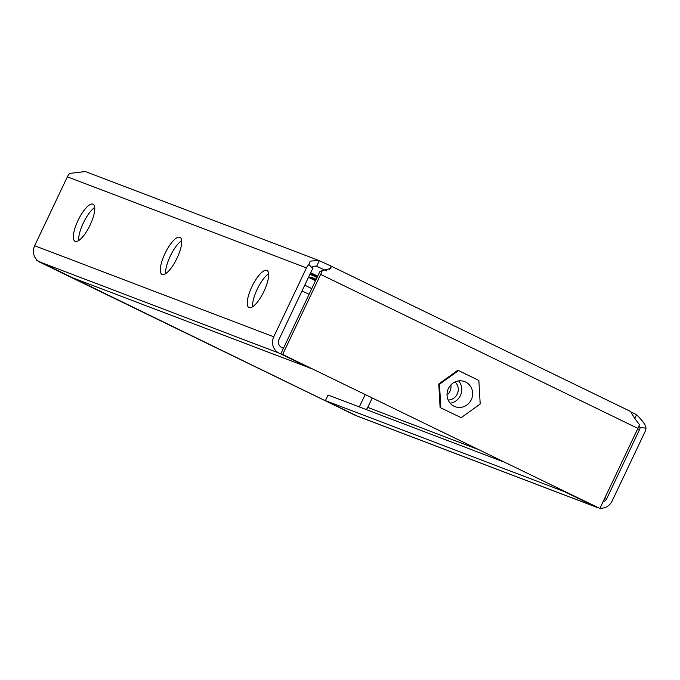 <?xml version="1.0" encoding="UTF-8"?>
<svg xmlns="http://www.w3.org/2000/svg" width="680" height="680" viewBox="0 0 680 680"><rect width="100%" height="100%" fill="white"/><g stroke="black" fill="none" stroke-linecap="round" stroke-linejoin="round"><path stroke-width="1.02" d="M75.216 241.392A20.621 6.434 -64.1 0 0 89.972 225.326A20.621 6.434 -64.1 0 0 93.066 204.221A20.621 6.434 -64.1 0 0 92.897 204.144A20.621 6.434 -64.1 0 0 78.141 220.209A20.621 6.434 -64.1 0 0 75.055 241.324A20.621 6.434 -64.1 0 0 75.216 241.392M249.109 307.615A20.621 6.434 -64.1 0 0 263.865 291.55A20.621 6.434 -64.1 0 0 266.959 270.436A20.621 6.434 -64.1 0 0 266.789 270.368A20.621 6.434 -64.1 0 0 252.033 286.433A20.621 6.434 -64.1 0 0 248.948 307.538A20.621 6.434 -64.1 0 0 249.109 307.615M162.163 274.499A20.621 6.434 -64.1 0 0 176.919 258.434A20.621 6.434 -64.1 0 0 180.013 237.328A20.621 6.434 -64.1 0 0 179.843 237.26A20.621 6.434 -64.1 0 0 165.087 253.325A20.621 6.434 -64.1 0 0 162.001 274.431A20.621 6.434 -64.1 0 0 162.163 274.499M315.758 280.236L308.728 276.837M308.49 277.346L315.512 280.755M316.208 279.284L310.93 277.049L316.004 279.726M317.186 277.219L310.19 273.751M309.961 274.244L317.067 277.474M317.704 276.131L310.683 272.723M310.437 273.232L317.466 276.649M315.826 265.965L326.578 270.903M282.65 354.475L599.862 508.453L282.65 354.475L320.671 274.405A12.376 3.859 -64.1 0 0 322.235 270.589L330.82 268.43L331.236 266.161L318.461 260.321L310.199 261.179L308.856 264.452L312.945 268.736A6.188 5.873 110.8 0 0 311.754 270.453L279.047 339.354A6.188 5.873 110.8 0 0 281.673 347.505L283.416 348.347M600.015 508.147A12.376 11.747 110.8 0 0 612.119 501.041L644.836 432.14A12.376 11.747 110.8 0 0 646 428.111C646.042 425.476 642.889 420.997 636.548 414.681L631.686 412.25M316.251 266.101L316.676 266.288L319.328 260.703M331.16 266.126L329.469 269.697M636.548 414.681L634.687 418.6M316.676 266.288C312.613 265.889 311.372 266.704 312.945 268.736M308.856 264.452A12.376 11.747 110.8 0 0 306.468 267.886L67.371 176.834A12.376 11.747 -69.2 0 1 69.751 173.4L85.331 171.547L318.461 260.321M94.716 207.544A20.621 6.434 -64.1 0 0 83.555 222.522A20.621 6.434 -64.1 0 0 78.693 240.558M268.608 273.768A20.621 6.434 -64.1 0 0 257.448 288.745A20.621 6.434 -64.1 0 0 252.586 306.782M181.662 240.66A20.621 6.434 -64.1 0 0 170.501 255.637A20.621 6.434 -64.1 0 0 165.639 273.666M310.82 368.339L71.647 277.44L39.924 262.038A12.376 11.747 -69.2 0 1 34.654 245.735L273.76 336.787L306.468 267.886M34.654 245.735L67.371 176.834M646 428.111L640.126 427.558L638.851 426.164M637.662 428.859L639.548 429.573A6.188 5.873 110.8 0 0 640.126 427.558M477.215 449.114L367.736 407.413L372.147 398.106M639.548 429.573L606.832 498.474L604.945 497.752M38.114 261.35L355.325 415.335L38.258 261.043M365.126 394.697L359.312 406.938M36.303 260.661L36.745 259.726M331.296 266.195L630.879 411.613L331.236 266.161M630.751 411.553C632.646 415.403 635.545 419.738 639.446 424.575A12.376 3.859 115.9 0 1 637.883 428.383L599.862 508.453M322.235 270.589L319.642 271.804A6.188 1.929 -64.1 0 1 318.852 273.708L280.84 353.778M273.76 336.787A12.376 11.747 110.8 0 0 279.021 353.09L310.743 368.492M503.268 461.754L328.075 395.037L325.414 400.622L564.519 491.683L596.241 507.076A12.376 11.747 110.8 0 0 597.142 507.467A12.376 11.747 110.8 0 0 598.077 507.773M603.024 501.798A6.188 5.873 110.8 0 0 606.832 498.474M597.142 507.467L358.046 416.415A12.376 11.747 -69.2 0 1 357.136 416.024L325.414 400.622M367.736 407.413A6.188 5.873 -69.2 0 1 366.12 409.53M450.874 384.94A10.311 9.792 -69.2 0 1 449.964 391.289A10.311 9.792 -69.2 0 1 447.032 395.021M455.048 381.956A10.311 9.792 -69.2 0 1 457.24 394.06A10.311 9.792 -69.2 0 1 448.162 400.027M471.3 399.687A13.404 12.725 110.8 0 0 464.61 381.599A13.404 12.725 110.8 0 0 448.383 388.569A13.404 12.725 110.8 0 0 455.073 406.649A13.404 12.725 110.8 0 0 471.3 399.687M450.16 403.197A13.404 12.725 110.8 0 0 460.428 395.548A13.404 12.725 110.8 0 0 458.651 380.911M440.827 407.804L439.492 384.251L458.507 370.566L478.856 380.443L480.19 404.005L461.176 417.69L440.096 407.532L438.77 383.971L439.492 384.251M438.77 383.971L457.785 370.294L458.507 370.566M440.096 407.532L461.176 417.69M311.78 288.609L304.759 285.192M267.818 274.329L268.659 274.737M302.03 290.938L309.06 294.346M320.671 274.405L637.883 428.383M39.924 262.038L279.021 353.09M596.241 507.076L357.136 416.024"/></g></svg>
